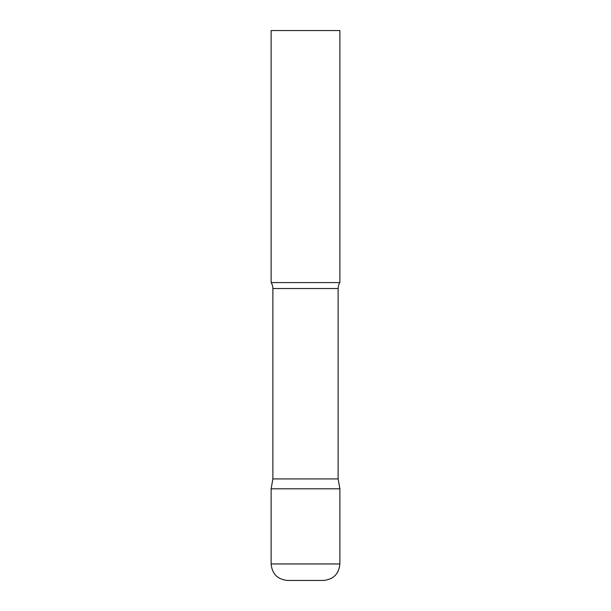 <?xml version="1.0" encoding="UTF-8"?>
<svg xmlns="http://www.w3.org/2000/svg" width="611" height="611" viewBox="0 0 611 611"><rect width="100%" height="100%" fill="white"/><g stroke="black" fill="none" stroke-linecap="round" stroke-linejoin="round"><path stroke-width="0.92" d="M271.131 563.953L271.131 488.8L272.873 478.925L338.127 478.925L339.869 488.8L271.131 488.8L339.869 488.8L339.869 563.953L271.131 563.953C272.109 573.973 277.608 579.472 287.628 580.45L323.372 580.45C333.392 579.472 338.891 573.973 339.869 563.953M338.127 478.925L338.127 288.529A10.998 10.998 0 0 1 339.869 282.588L339.869 30.55L271.131 30.55L271.131 282.588A10.998 10.998 0 0 1 272.873 288.529L338.127 288.529M272.873 478.925L272.873 288.529M271.131 282.588L339.869 282.588"/></g></svg>
